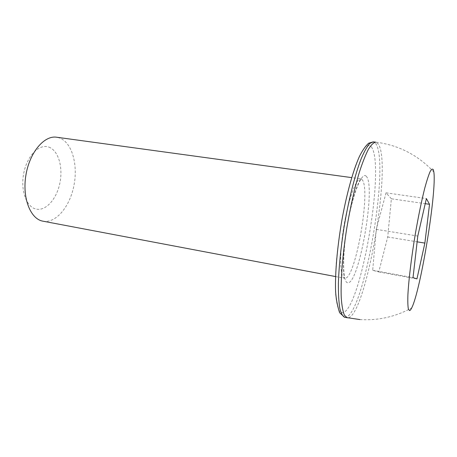 <?xml version="1.0" encoding="UTF-8"?>
<svg xmlns="http://www.w3.org/2000/svg" width="457" height="457" viewBox="0 0 457 457"><rect width="100%" height="100%" fill="white"/><g stroke="black" fill="none" stroke-linecap="round" stroke-linejoin="round"><path stroke-width="0.34" stroke-dasharray="2.29 1.71" d="M48.865 147.108C58.342 150.444 63.169 167.022 59.93 182.834C56.828 198.681 46.146 211.128 36.337 209.123C26.483 207.387 20.194 190.238 23.821 172.826C27.306 155.374 39.451 143.515 48.865 147.108M43.061 221.199C56.034 223.473 69.824 206.667 73.897 185.748C78.136 164.874 72.149 142.835 59.793 138.048L56.605 137.226M391.369 198.778L386.051 192.843L376.277 229.363L372.684 270.287L378.779 271.938L387.713 236.989L391.369 198.778L425.216 203.679M387.713 236.989L417.132 241.827M378.779 271.938L416.938 278.913M372.684 270.287L413.019 277.65M376.277 229.363L417.795 236.063M386.051 192.843L426.387 198.578M361.875 179.464C371.581 187.587 355.375 280.964 344.595 278.273L344.549 278.262C339.922 277.845 339.254 254.458 343.738 227.106C348.165 199.749 356.232 177.779 360.744 178.853L361.875 179.464M366.257 176.293C362.058 171.089 353.01 192.905 347.594 223.953C342.11 254.966 342.522 282.706 347.686 282.723C359.002 285.122 376.282 185.353 366.257 176.293M371.381 146.937C385.662 165.32 360.51 311.188 342.442 312.771L339.317 310.931C337.574 307.578 336.341 301.951 335.615 294.057C335.232 284.922 335.472 274.097 336.341 261.575C337.574 248.374 339.357 234.721 341.693 220.617C345.515 199.675 350.302 180.629 355.22 166.462C358.477 157.996 361.544 151.804 364.435 147.879C367.137 145.326 369.45 145.006 371.381 146.937M344.641 317.289L345.538 317.324C364.001 314.873 390.05 163.452 375.774 143.721L373.226 141.876M433.847 172.043C428.038 165.697 421.497 160.247 414.225 155.688C402.406 148.354 389.593 143.852 375.791 142.178L378.287 144.012C392.243 163.732 366.194 315.319 348.045 317.849L347.166 317.821M335.592 276.565L344.549 278.262L343.904 274.994C343.521 271.835 343.384 266.688 343.493 259.547C343.887 251.658 344.715 242.953 345.978 233.424C348.805 214.144 353.535 195.419 357.357 185.77C360.013 179.595 360.739 178.704 360.744 178.853L351.719 177.619M359.967 319.58C378.299 320.66 395.539 316.781 411.7 307.927"/><path stroke-width="0.69" d="M351.719 177.619L56.605 137.226C44.232 135.192 29.528 152.467 25.883 175.305C22.085 198.121 30.545 219.171 42.924 221.171L43.061 221.199M433.356 169.827L433.847 172.043C436.846 191.369 420.68 290.561 411.7 307.927C410.889 309.595 410.18 310.48 409.581 310.583L408.358 308.989C407.833 306.133 407.684 301.392 407.907 294.771C408.667 280.101 411.443 257.114 415.373 233.653C418.481 215.79 421.622 200.572 424.799 187.998C426.792 180.681 428.563 175.208 430.123 171.592C431.511 169.107 432.59 168.519 433.356 169.827M424.873 243.095L429.529 204.302L426.387 198.578L417.795 236.063L413.019 277.65L416.938 278.913L424.873 243.095L417.132 241.827M425.216 203.679L429.529 204.302M347.166 317.821L344.424 315.233C342.916 311.588 341.865 305.91 341.27 298.198C340.499 281.221 342.499 255.046 346.869 227.615C350.439 206.661 354.603 188.193 359.362 172.203C362.47 162.641 365.474 155.02 368.376 149.342C371.147 144.875 373.615 142.487 375.791 142.178L373.226 141.876L369.747 143.452C367.125 146.417 364.292 151.456 361.247 158.562C355.066 174.391 348.617 199.8 344.052 227.158C340.796 248.134 338.905 266.945 338.386 283.603C338.329 293.645 338.791 301.82 339.774 308.132C341.019 313.245 342.641 316.301 344.641 317.289L359.967 319.58M335.592 276.565L42.924 221.171M373.226 141.876L368.702 143.201C365.589 145.863 362.47 150.324 359.356 156.602C353.141 170.524 346.954 192.888 342.27 218.058C337.774 243.37 335.284 268.922 335.495 287.653C335.552 295.759 336.912 304.094 339.568 312.668L344.641 317.289"/></g></svg>
